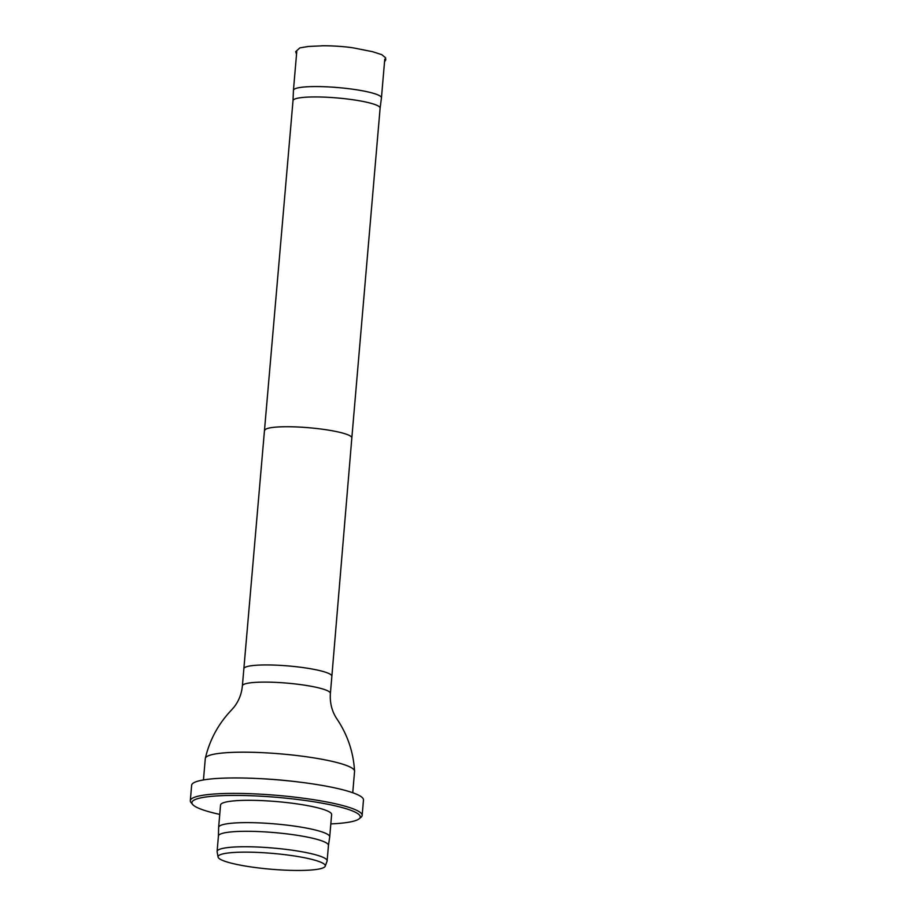 <?xml version="1.0" encoding="UTF-8"?>
<svg xmlns="http://www.w3.org/2000/svg" width="916" height="916" viewBox="0 0 916 916"><rect width="100%" height="100%" fill="white"/><g stroke="black" fill="none" stroke-linecap="round" stroke-linejoin="round"><path stroke-width="1.37" d="M380.117 108.134L381.445 97.898A44.163 6.527 -175.1 0 0 381.445 97.852A44.163 6.527 -175.1 0 0 338.004 87.581A44.163 6.527 -175.1 0 0 293.441 90.306A44.163 6.527 -175.1 0 0 293.441 90.352L293.005 100.668A43.716 6.458 -175.1 0 0 293.005 100.691M380.106 108.157A43.716 6.458 -175.1 0 0 380.117 108.111A43.716 6.458 -175.1 0 0 337.111 97.943A43.716 6.458 -175.1 0 0 293.017 100.646L243.862 668.68A44.163 6.527 -175.1 0 0 243.862 668.691A44.163 6.527 -175.1 0 1 288.414 665.955A44.163 6.527 -175.1 0 1 331.867 676.226A44.163 6.527 -175.1 0 0 331.867 676.226L351.836 437.905A43.716 6.458 -175.1 0 0 308.841 427.738A43.716 6.458 -175.1 0 0 264.735 430.44M352.74 792.741L354.572 771.341A74.917 11.072 -175.1 0 0 354.572 771.1A74.917 11.072 -175.1 0 0 280.88 753.902A74.917 11.072 -175.1 0 0 205.333 758.311A74.917 11.072 -175.1 0 0 205.299 758.54L203.455 779.94M249.026 852.166A53.815 7.958 -175.1 0 0 218.065 857.021A53.815 7.958 -175.1 0 0 270.999 869.227A53.815 7.958 -175.1 0 0 325.226 866.215A53.815 7.958 -175.1 0 0 249.026 852.166M325.226 866.215L327.058 861.189A55.223 8.164 -175.1 0 0 327.126 860.868A55.223 8.164 -175.1 0 0 248.889 846.773A55.223 8.164 -175.1 0 0 217.103 851.433A55.223 8.164 -175.1 0 0 217.115 851.765L218.065 857.021M329.714 836.88A55.739 8.244 -175.1 0 0 250.721 822.648A55.739 8.244 -175.1 0 0 218.638 827.354L220.55 805.038A55.739 8.244 -175.1 0 1 252.633 800.332A55.739 8.244 -175.1 0 1 331.626 814.564L329.714 836.88A55.739 8.244 -175.1 0 1 329.703 836.949L328.455 845.457A55.223 8.164 -175.1 0 0 328.455 845.411A55.223 8.164 -175.1 0 0 250.205 831.327A55.223 8.164 -175.1 0 0 218.42 835.987A55.223 8.164 -175.1 0 0 218.42 836.056M218.638 827.354A55.739 8.244 -175.1 0 0 218.638 827.423L218.42 836.022M330.825 823.908A84.49 12.492 -175.1 0 0 359.164 818.79A84.49 12.492 -175.1 0 0 326.955 804.076A84.49 12.492 -175.1 0 0 240.542 795.454A84.49 12.492 -175.1 0 0 192.692 804.523A84.49 12.492 -175.1 0 0 219.748 814.393M359.164 818.79L361.03 817.267A86.241 12.744 -175.1 0 0 362.152 815.446A86.241 12.744 -175.1 0 0 239.958 793.439A86.241 12.744 -175.1 0 0 190.31 800.71A86.241 12.744 -175.1 0 0 191.112 802.691L192.692 804.523M362.152 815.446L363.48 800A86.241 12.744 -175.1 0 0 241.274 777.993A86.241 12.744 -175.1 0 0 191.639 785.264L190.31 800.71M331.867 676.237L330.39 693.401A44.163 6.527 -175.1 0 0 286.948 683.118A44.163 6.527 -175.1 0 0 242.385 685.855L243.862 668.691M259.617 778.611A74.917 11.072 4.9 0 1 297.62 781.875M384.548 61.681L385.75 59.918L385.579 57.8L381.835 54.685L372.469 51.674L353.507 47.918C341.29 45.892 322.604 45.537 321.184 45.88L308.44 46.464L299.887 47.861L295.662 51.674L296.544 54.136M381.445 97.852L384.766 59.139M293.441 90.306L296.761 51.594M351.836 437.905L380.117 108.111M330.39 693.401C329.749 703.019 331.958 711.583 337.019 719.094L337.019 719.094C347.576 734.827 353.427 752.162 354.572 771.1M242.385 685.855C241.595 693.95 238.79 701.061 233.969 707.198L231.485 710.037C218.409 723.755 209.684 739.842 205.333 758.311M218.42 835.987L217.103 851.433M328.455 845.411L327.126 860.868"/></g></svg>
